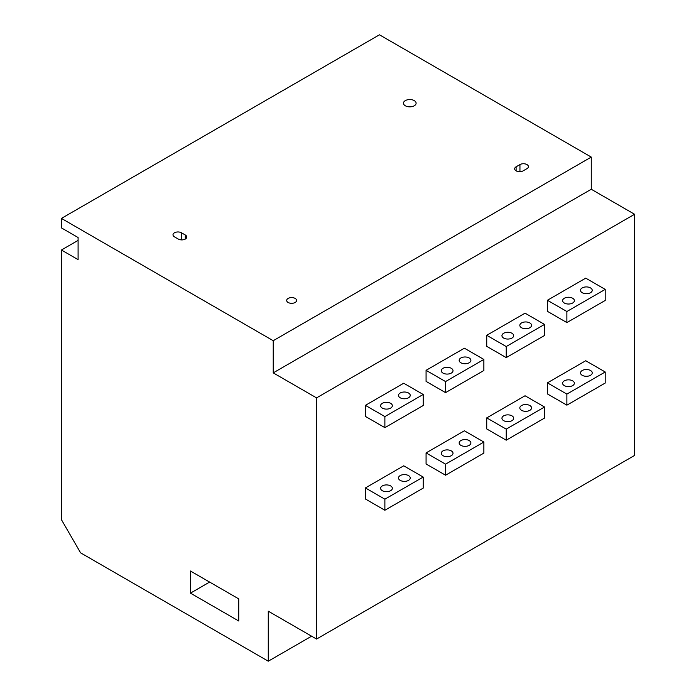 <?xml version="1.0" encoding="UTF-8"?>
<svg xmlns="http://www.w3.org/2000/svg" width="696" height="696" viewBox="0 0 696 696"><rect width="100%" height="100%" fill="white"/><g stroke="black" fill="none" stroke-linecap="round" stroke-linejoin="round"><path stroke-width="1.04" d="M591.269 157.087L273.232 340.701L61.422 218.413L379.45 34.8L591.269 157.087L591.269 189.26L634.578 214.272L634.578 455.436L316.55 639.058L268.273 611.184L268.273 661.2L311.59 636.196M78.091 240.381L61.422 250.012L61.422 519.651L80.579 552.833L268.273 661.2M61.422 218.413L61.422 227.888L78.091 237.519L78.091 259.634L61.422 250.012M273.232 340.701L273.232 372.873L591.269 189.26M316.55 639.058L316.55 397.886L273.232 372.873M238.737 621.006L238.737 598.891L190.46 571.016L190.46 593.14L238.737 621.006M288.127 302.482A4.968 2.871 0 0 0 293.547 303.099A4.968 2.871 0 0 0 296.609 300.454A4.968 2.871 0 0 0 295.156 298.427A4.968 2.871 0 0 0 289.745 297.801A4.968 2.871 0 0 0 286.674 300.454A4.968 2.871 0 0 0 288.127 302.482M405.316 105.775A6.325 3.654 0 0 0 412.206 106.566A6.325 3.654 0 0 0 416.112 103.191A6.325 3.654 0 0 0 414.259 100.616A6.325 3.654 0 0 0 407.369 99.824A6.325 3.654 0 0 0 403.462 103.191A6.325 3.654 0 0 0 405.316 105.775M516.119 166.796A4.968 2.871 0 0 0 514.666 168.823A4.968 2.871 0 0 0 517.728 171.477A4.968 2.871 0 0 0 523.14 170.851L526.976 168.641A4.968 2.871 0 0 0 528.429 166.614A4.968 2.871 0 0 0 525.358 163.96A4.968 2.871 0 0 0 519.947 164.587L516.119 166.796L516.119 170.851M174.452 236.849L178.289 239.059A4.968 2.871 0 0 0 183.701 239.685A4.968 2.871 0 0 0 186.763 237.031A4.968 2.871 0 0 0 185.31 235.004L181.482 232.795A4.968 2.871 0 0 0 176.071 232.177A4.968 2.871 0 0 0 172.999 234.822A4.968 2.871 0 0 0 174.452 236.849M634.578 214.272L316.55 397.886M605.207 371.986L605.207 383.044L566.883 405.168L547.413 393.919L547.413 382.861L585.727 360.737L605.207 371.986L566.883 394.101L547.413 382.861M423.194 477.065L403.724 465.815L365.4 487.94L365.4 498.997L384.879 510.246L423.194 488.122L423.194 477.065L384.879 499.189L384.879 510.246M426.074 463.971L426.074 452.913L464.389 430.789L483.868 442.038L445.553 464.162L445.553 475.22L426.074 463.971M486.739 428.945L486.739 417.887L525.054 395.763L544.533 407.012L506.218 429.127L506.218 440.194L486.739 428.945M605.207 289.388L605.207 300.454L566.883 322.579L547.413 311.329L547.413 300.272L585.727 278.148L605.207 289.388L566.883 311.512L547.413 300.272M423.194 394.475L403.724 383.226L365.4 405.35L365.4 416.408L384.879 427.657L423.194 405.533L423.194 394.475L384.879 416.591L384.879 427.657M426.074 381.382L426.074 370.324L464.389 348.2L483.868 359.449L445.553 381.565L445.553 392.631L426.074 381.382M486.739 346.356L486.739 335.298L525.054 313.174L544.533 324.414L506.218 346.538L506.218 357.605L486.739 346.356M566.883 405.168L566.883 394.101M566.883 322.579L566.883 311.512M544.533 407.012L544.533 418.07L506.218 440.194M483.868 442.038L483.868 453.096L445.553 475.22M544.533 324.414L544.533 335.481L506.218 357.605M483.868 359.449L483.868 370.507L445.553 392.631M564.334 385.627A5.872 3.393 0 0 0 570.729 386.358A5.872 3.393 0 0 0 574.357 383.226A5.872 3.393 0 0 0 572.634 380.834A5.872 3.393 0 0 0 566.24 380.094A5.872 3.393 0 0 0 562.612 383.226A5.872 3.393 0 0 0 564.334 385.627M582.213 375.301A5.872 3.393 0 0 0 588.616 376.031A5.872 3.393 0 0 0 592.235 372.908A5.872 3.393 0 0 0 590.513 370.507A5.872 3.393 0 0 0 584.118 369.776A5.872 3.393 0 0 0 580.499 372.908A5.872 3.393 0 0 0 582.213 375.301M486.739 417.887L506.218 429.127M503.66 420.654A5.872 3.393 0 0 0 510.064 421.385A5.872 3.393 0 0 0 513.683 418.252A5.872 3.393 0 0 0 511.969 415.86A5.872 3.393 0 0 0 505.566 415.12A5.872 3.393 0 0 0 501.947 418.252A5.872 3.393 0 0 0 503.66 420.654M521.548 410.327A5.872 3.393 0 0 0 527.942 411.066A5.872 3.393 0 0 0 531.57 407.934A5.872 3.393 0 0 0 529.847 405.533A5.872 3.393 0 0 0 523.453 404.802A5.872 3.393 0 0 0 519.825 407.934A5.872 3.393 0 0 0 521.548 410.327M426.074 452.913L445.553 464.162M442.995 455.68A5.872 3.393 0 0 0 449.39 456.411A5.872 3.393 0 0 0 453.018 453.279A5.872 3.393 0 0 0 451.295 450.886A5.872 3.393 0 0 0 444.901 450.147A5.872 3.393 0 0 0 441.273 453.279A5.872 3.393 0 0 0 442.995 455.68M460.874 445.353A5.872 3.393 0 0 0 467.277 446.092A5.872 3.393 0 0 0 470.896 442.96A5.872 3.393 0 0 0 469.182 440.559A5.872 3.393 0 0 0 462.779 439.829A5.872 3.393 0 0 0 459.16 442.96A5.872 3.393 0 0 0 460.874 445.353M442.995 373.091A5.872 3.393 0 0 0 449.39 373.822A5.872 3.393 0 0 0 453.018 370.69A5.872 3.393 0 0 0 451.295 368.297A5.872 3.393 0 0 0 444.901 367.558A5.872 3.393 0 0 0 441.273 370.69A5.872 3.393 0 0 0 442.995 373.091M564.334 303.03A5.872 3.393 0 0 0 570.729 303.769A5.872 3.393 0 0 0 574.357 300.637A5.872 3.393 0 0 0 572.634 298.236A5.872 3.393 0 0 0 566.24 297.505A5.872 3.393 0 0 0 562.612 300.637A5.872 3.393 0 0 0 564.334 303.03M582.213 292.712A5.872 3.393 0 0 0 588.616 293.442A5.872 3.393 0 0 0 592.235 290.31A5.872 3.393 0 0 0 590.513 287.918A5.872 3.393 0 0 0 584.118 287.178A5.872 3.393 0 0 0 580.499 290.31A5.872 3.393 0 0 0 582.213 292.712M486.739 335.298L506.218 346.538M503.66 338.065A5.872 3.393 0 0 0 510.064 338.795A5.872 3.393 0 0 0 513.683 335.663A5.872 3.393 0 0 0 511.969 333.271A5.872 3.393 0 0 0 505.566 332.531A5.872 3.393 0 0 0 501.947 335.663A5.872 3.393 0 0 0 503.66 338.065M521.548 327.738A5.872 3.393 0 0 0 527.942 328.469A5.872 3.393 0 0 0 531.57 325.337A5.872 3.393 0 0 0 529.847 322.944A5.872 3.393 0 0 0 523.453 322.204A5.872 3.393 0 0 0 519.825 325.337A5.872 3.393 0 0 0 521.548 327.738M426.074 370.324L445.553 381.565M460.874 362.764A5.872 3.393 0 0 0 467.277 363.495A5.872 3.393 0 0 0 470.896 360.363A5.872 3.393 0 0 0 469.182 357.97A5.872 3.393 0 0 0 462.779 357.239A5.872 3.393 0 0 0 459.16 360.363A5.872 3.393 0 0 0 460.874 362.764M365.4 487.94L384.879 499.189M400.209 480.379A5.872 3.393 0 0 0 406.603 481.119A5.872 3.393 0 0 0 410.231 477.987A5.872 3.393 0 0 0 408.509 475.585A5.872 3.393 0 0 0 402.114 474.855A5.872 3.393 0 0 0 398.486 477.987A5.872 3.393 0 0 0 400.209 480.379M382.33 490.706A5.872 3.393 0 0 0 388.725 491.437A5.872 3.393 0 0 0 392.344 488.305A5.872 3.393 0 0 0 390.63 485.912A5.872 3.393 0 0 0 384.227 485.182A5.872 3.393 0 0 0 380.608 488.305A5.872 3.393 0 0 0 382.33 490.706M400.209 397.79A5.872 3.393 0 0 0 406.603 398.521A5.872 3.393 0 0 0 410.231 395.398A5.872 3.393 0 0 0 408.509 392.996A5.872 3.393 0 0 0 402.114 392.266A5.872 3.393 0 0 0 398.486 395.398A5.872 3.393 0 0 0 400.209 397.79M365.4 405.35L384.879 416.591M382.33 408.117A5.872 3.393 0 0 0 388.725 408.848A5.872 3.393 0 0 0 392.344 405.716A5.872 3.393 0 0 0 390.63 403.323A5.872 3.393 0 0 0 384.227 402.584A5.872 3.393 0 0 0 380.608 405.716A5.872 3.393 0 0 0 382.33 408.117M520.617 171.634A4.968 2.871 180 0 1 522.47 171.172M178.959 239.389A4.968 2.871 180 0 1 180.812 239.842M190.46 593.14L209.626 582.073M519.947 171.686L519.947 164.587M181.482 239.894L181.482 232.795M185.31 239.059L185.31 235.004"/></g></svg>
